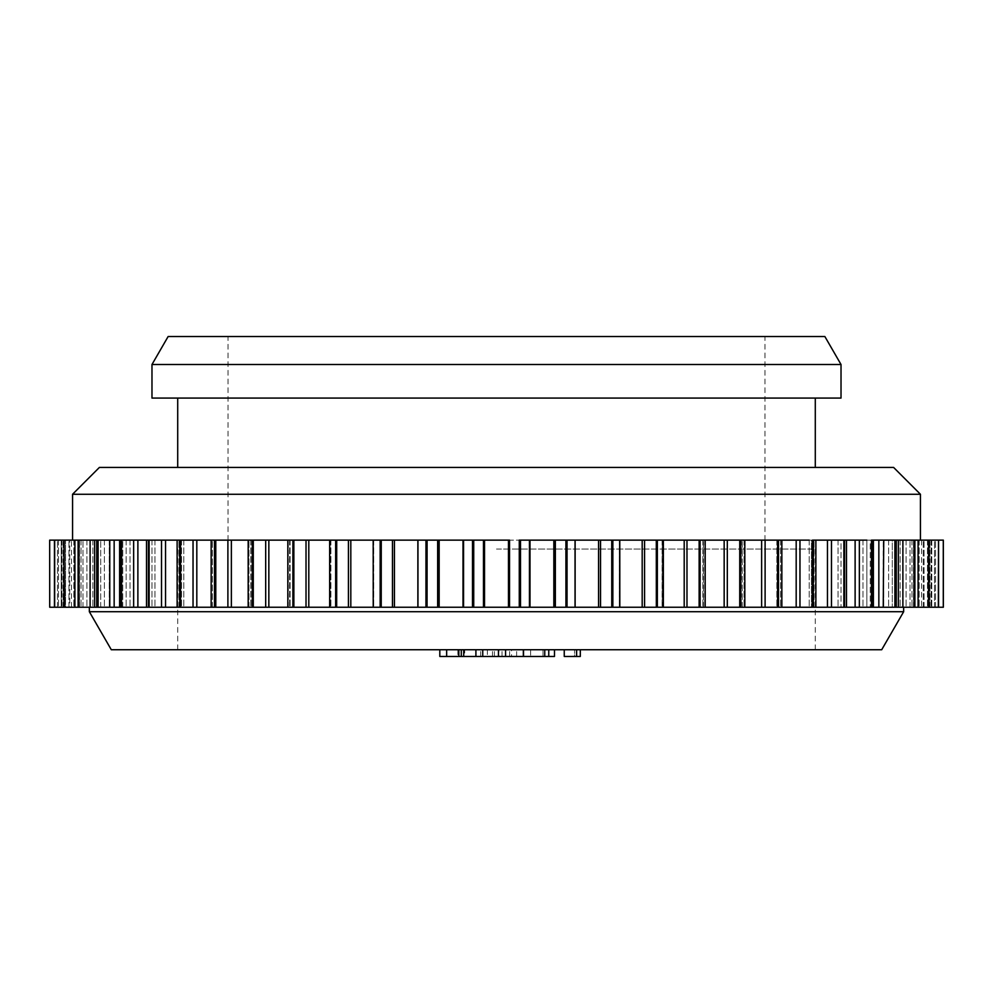 <?xml version="1.0" encoding="UTF-8"?>
<svg xmlns="http://www.w3.org/2000/svg" width="993" height="993" viewBox="0 0 993 993"><rect width="100%" height="100%" fill="white"/><g stroke="black" fill="none" stroke-linecap="round" stroke-linejoin="round"><path stroke-width="0.74" stroke-dasharray="4.96 3.72" d="M781.851 607.244L778.375 607.244L781.851 607.244L778.487 607.244L781.851 607.244L781.851 540.13L812.485 540.13L812.485 607.244L776.849 607.244L778.375 607.244L778.375 540.13L780.597 540.13L778.375 540.13L778.375 607.244L739.76 607.244M812.497 540.13L871.444 540.13L871.444 607.244L812.51 607.244M871.457 540.13L894.904 540.13L894.904 607.244L871.457 607.244M894.916 540.13L914.404 540.13L914.404 607.244L894.916 607.244M914.392 540.13L938.335 540.13L938.335 607.244L914.392 607.244M938.335 540.13L938.484 607.244L929.945 607.244L934.5 607.244L934.5 540.13L943.263 540.13L943.35 607.244L921.554 607.244L943.325 607.244L943.288 540.13M931.782 607.244L919.158 607.244L931.782 607.244L931.782 540.13L919.158 540.13L938.546 540.13L931.782 540.13L931.782 607.244M943.263 607.244L934.5 607.244L934.5 540.13L938.546 540.13L938.546 607.244M778.5 540.13L778.5 607.244L777.668 607.244L777.656 540.13L781.851 540.13M894.904 540.13L72.563 540.13L425.96 540.13L425.96 607.244L89.345 607.244L496.5 607.244L473.723 607.244L473.723 540.13L519.277 540.13L519.277 607.244L496.5 607.244L567.04 607.244L567.04 540.13L739.735 540.13L739.735 607.244L699.184 607.244M699.171 540.13L699.146 607.244L519.227 607.244M293.829 607.244L293.854 540.13L472.507 540.13L472.494 607.244L473.723 607.244M472.507 607.244L425.985 607.244M253.265 607.244L253.252 540.13L292.898 540.13L292.885 607.244L180.515 607.244L180.515 540.13L253.203 540.13M180.503 607.244L121.556 607.244L121.556 540.13L180.49 540.13M121.543 607.244L98.096 607.244L98.096 540.13L109.255 540.13L96.718 540.13L97.587 540.13L97.587 607.244M98.084 607.244L78.596 607.244L78.596 540.13L98.084 540.13M78.608 607.244L49.65 607.244L71.446 607.244L49.675 607.244L49.675 540.13L73.842 540.13L54.454 540.13L54.516 607.244L54.503 540.13M54.516 607.244L61.218 607.244L61.218 540.13L61.218 607.244L65.55 607.244L65.563 540.13L65.563 607.244L73.842 607.244L63.962 607.244L81.004 607.244L69.758 607.244L69.758 540.13L81.004 540.13L63.962 540.13L78.608 540.13M64.471 540.13L64.471 607.244L63.962 540.13M78.099 607.244L92.845 607.244L78.099 607.244L78.099 540.13M96.718 607.244L109.255 607.244L96.718 607.244L96.718 540.13M119.607 607.244L130.033 607.244L119.607 607.244L119.607 540.13L130.033 540.13L121.543 540.13M146.505 607.244L154.97 607.244L146.505 607.244L146.505 540.13L149.124 540.13L149.136 607.244M177.126 607.244L183.779 607.244L177.126 607.244L177.126 540.13M215.344 540.13L215.344 607.244L211.149 607.244L216.151 607.244L216.151 540.13L216.151 607.244M248.176 607.244L251.726 607.244L248.176 607.244L248.176 540.13M287.821 607.244L290.13 607.244L287.821 607.244L287.821 540.13M329.639 607.244L330.917 607.244L329.639 607.244L329.639 540.13M373.182 540.13L373.219 607.244M619.818 607.244L619.781 540.13M663.361 607.244L662.083 607.244L663.361 607.244L663.361 540.13M705.179 607.244L702.87 607.244L705.179 607.244L705.179 540.13M744.824 607.244L741.274 607.244L744.824 607.244L744.824 540.13L741.274 540.13L777.656 540.13M306.018 540.13L306.018 607.244L903.655 607.244L575.046 607.244L575.046 540.13M619.347 540.13L619.347 607.244L619.347 540.13M146.505 540.13L148.962 540.13L148.962 607.244L148.962 540.13L154.97 540.13L146.505 540.13L148.453 540.13L148.441 607.244M54.665 540.13L81.004 540.13L69.758 540.13L69.758 607.244M98.096 540.13L119.607 540.13M292.898 540.13L293.816 540.13M473.785 540.13L472.507 540.13M529.443 607.244L529.443 540.13L831.489 540.13L831.489 607.244M529.443 540.13L567.015 540.13M739.735 540.13L744.824 540.13M943.325 540.13L921.554 540.13L943.325 540.13M929.038 540.13L911.996 540.13L929.038 540.13L929.038 607.244M914.901 540.13L900.154 540.13L914.901 540.13L914.901 607.244M883.745 540.13L883.745 607.244L883.745 540.13L892.297 540.13L892.297 607.244L892.297 540.13M871.444 540.13L873.393 540.13L870.216 540.13L870.216 607.244L870.216 540.13L862.967 540.13L866.852 540.13L866.852 607.244L866.852 540.13M859.355 607.244L859.355 540.13L838.03 540.13L841.034 540.13L841.034 607.244L841.034 540.13L846.495 540.13L843.864 540.13L843.864 607.244M809.221 540.13L809.221 607.244L809.221 540.13L811.43 540.13L811.43 607.244L811.43 540.13L815.874 540.13L812.485 540.13M427.089 607.244L427.089 540.13L509.521 540.13L509.521 607.244M862.967 540.13L862.967 607.244L862.967 540.13L883.236 540.13L883.236 607.244M49.724 540.13L49.724 607.244M64.185 540.13L64.185 607.244M78.993 540.13L78.993 607.244M120.96 540.13L120.96 607.244M179.733 540.13L179.733 607.244M214.5 540.13L214.5 607.244M252.346 540.13L252.346 607.244M335.646 540.13L335.646 607.244M336.701 540.13L336.701 607.244M380.158 540.13L380.158 607.244M381.262 540.13L381.262 607.244M520.493 540.13L520.493 607.244M565.911 540.13L565.911 607.244M611.738 540.13L611.738 607.244M612.842 540.13L612.842 607.244M656.299 540.13L656.299 607.244M657.354 540.13L657.354 607.244M700.115 540.13L700.115 607.244M740.654 540.13L740.654 607.244M813.267 540.13L813.267 607.244M844.559 540.13L844.559 607.244M872.04 540.13L872.04 607.244M895.413 540.13L895.413 607.244M914.007 540.13L914.007 607.244M928.529 540.13L928.529 607.244M928.815 540.13L928.815 607.244M72.563 494.266L920.437 494.266M99.412 467.418L893.588 467.418M496.5 467.418L815.29 467.418L496.5 467.418M841.021 398.069L151.979 398.069M496.5 398.069L177.71 398.069L496.5 398.069M151.979 364.505L841.021 364.505M168.127 336.54L824.873 336.54M496.5 336.54L228.042 336.54L496.5 336.54M496.5 549.067L815.29 549.067L496.5 549.067M523.336 656.46L511.544 656.46L511.544 649.745L523.336 649.745L497.853 649.745L815.29 649.745L111.303 649.745M511.544 656.46L487.377 656.46L487.377 649.745L480.686 649.745L881.697 649.745M564.247 649.745L580.309 649.745L564.247 649.745L564.247 656.46L574.575 656.46L574.575 649.745L574.575 656.46L580.309 656.46L580.309 649.745M554.491 649.745L548.757 649.745L554.491 649.745L554.491 656.46L548.757 656.46L548.757 649.745L523.522 649.745L548.757 649.745L548.757 656.46L543.022 656.46L543.022 649.745L543.022 656.46L523.522 656.46L523.522 649.745M475.597 649.745L439.812 649.745L475.597 649.745M487.377 649.745L511.544 649.745M903.655 611.713L89.345 611.713M548.757 656.46L548.757 649.745M530.597 656.46L543.022 656.46L530.597 656.46L530.597 649.745L543.022 649.745L543.022 656.46L543.022 649.745L530.597 649.745M487.377 656.46L464.699 656.46L464.699 649.745M464.699 656.46L457.86 656.46L457.86 649.745M457.86 656.46L439.812 656.46M480.686 656.46L480.686 649.745M516.633 656.46L516.633 649.745M492.466 656.46L492.466 649.745M498.958 656.46L509.645 656.46L498.958 656.46L498.958 649.745L509.645 649.745L498.958 649.745M494.377 656.46L494.377 649.745M502.011 656.46L502.011 649.745M509.645 656.46L509.645 649.745M780.597 540.13L780.597 607.244L780.597 540.13M742.243 607.244L742.243 540.13L742.243 607.244M744.03 540.13L744.03 607.244L744.03 540.13M703.404 607.244L703.404 540.13L703.404 607.244M704.745 540.13L704.745 607.244L704.745 540.13M662.306 607.244L662.306 540.13L662.306 607.244M663.175 540.13L663.175 607.244L663.175 540.13M619.396 607.244L619.396 540.13L619.396 607.244M373.604 540.13L373.604 607.244L373.604 540.13M329.825 607.244L329.825 540.13L329.825 607.244M330.694 540.13L330.694 607.244L330.694 540.13M288.255 607.244L288.255 540.13L288.255 607.244M289.596 540.13L289.596 607.244L289.596 540.13M248.97 607.244L248.97 540.13L248.97 607.244M250.757 540.13L250.757 607.244L250.757 540.13M212.403 607.244L212.403 540.13L212.403 607.244M214.625 540.13L214.625 607.244L214.625 540.13M178.939 607.244L178.939 540.13L178.939 607.244M181.57 540.13L181.57 607.244L181.57 540.13M151.966 540.13L151.966 607.244L151.966 540.13M122.784 607.244L122.784 540.13L122.784 607.244M126.148 540.13L126.148 607.244L126.148 540.13M100.703 607.244L100.703 540.13L100.703 607.244M104.377 540.13L104.377 607.244L104.377 540.13M82.965 607.244L82.965 540.13L82.965 607.244M86.9 540.13L86.9 607.244L86.9 540.13M79.502 607.244L79.502 540.13L79.502 607.244M73.916 540.13L73.916 607.244L73.916 540.13M68.939 607.244L68.939 540.13L68.939 607.244M64.334 540.13L64.334 607.244L64.334 540.13M63.055 607.244L63.055 540.13L63.055 607.244M58.5 540.13L58.5 607.244L58.5 540.13M57.457 607.244L57.457 540.13L57.457 607.244M61.926 540.13L61.926 607.244L61.926 540.13M74.922 607.244L74.922 540.13M90.115 607.244L90.115 540.13M94.633 540.13L94.633 607.244M109.764 607.244L109.764 540.13M114.158 540.13L114.158 607.244M133.645 607.244L133.645 540.13M137.878 540.13L137.878 607.244M161.511 607.244L161.511 540.13M165.533 540.13L165.533 607.244M193.039 607.244L193.039 540.13M196.813 540.13L196.813 607.244M227.893 607.244L227.893 540.13M231.369 540.13L231.369 607.244M265.69 607.244L265.69 540.13M268.842 540.13L268.842 607.244M308.798 540.13L308.798 607.244M348.444 607.244L348.444 540.13M350.814 540.13L350.814 607.244M392.471 607.244L392.471 540.13M394.432 540.13L394.432 607.244M417.879 607.244L417.879 540.13M417.954 540.13L417.954 607.244M437.652 607.244L437.652 540.13M439.154 540.13L439.154 607.244M462.999 607.244L462.999 540.13M463.557 540.13L463.557 607.244M483.479 607.244L483.479 540.13M484.522 540.13L484.522 607.244M508.478 607.244L508.478 540.13M530.001 540.13L530.001 607.244M553.846 607.244L553.846 540.13M555.348 540.13L555.348 607.244M575.121 540.13L575.121 607.244M598.568 607.244L598.568 540.13M600.529 540.13L600.529 607.244M642.186 607.244L642.186 540.13M644.556 540.13L644.556 607.244M684.202 607.244L684.202 540.13M686.982 540.13L686.982 607.244M724.158 607.244L724.158 540.13M727.31 540.13L727.31 607.244M761.631 607.244L761.631 540.13M765.106 540.13L765.106 607.244M796.187 607.244L796.187 540.13M799.961 540.13L799.961 607.244M814.061 607.244L814.061 540.13L814.061 607.244M827.467 607.244L827.467 540.13M844.038 607.244L844.038 540.13L844.038 607.244M855.122 607.244L855.122 540.13M878.842 607.244L878.842 540.13M888.623 540.13L888.623 607.244L888.623 540.13M898.367 607.244L898.367 540.13M902.885 540.13L902.885 607.244M910.035 607.244L910.035 540.13L910.035 607.244M906.1 540.13L906.1 607.244L906.1 540.13M913.498 607.244L913.498 540.13L913.498 607.244M918.078 540.13L918.078 607.244M923.242 607.244L923.242 540.13L923.242 607.244M919.084 540.13L919.084 607.244L919.084 540.13M924.061 607.244L924.061 540.13L924.061 607.244M928.666 540.13L928.666 607.244L928.666 540.13M927.437 540.13L927.437 607.244L927.437 540.13M929.945 607.244L929.945 540.13L929.945 607.244M935.543 607.244L935.543 540.13L935.543 607.244M931.074 540.13L931.074 607.244L931.074 540.13M505.3 656.46L505.3 649.745M741.274 540.13L741.274 607.244L741.274 540.13M702.87 540.13L702.87 607.244L702.87 540.13M662.083 540.13L662.083 607.244L662.083 540.13M373.653 540.13L373.653 607.244L373.653 540.13M330.917 540.13L330.917 607.244L330.917 540.13M290.13 540.13L290.13 607.244L290.13 540.13M251.726 540.13L251.726 607.244L251.726 540.13M183.779 540.13L183.779 607.244L183.779 540.13M154.97 540.13L154.97 607.244L154.97 540.13M130.033 540.13L130.033 607.244L130.033 540.13M109.255 540.13L109.255 607.244L109.255 540.13M92.845 540.13L92.845 607.244L92.845 540.13M81.004 540.13L81.004 607.244L81.004 540.13M73.842 540.13L73.842 607.244L73.842 540.13M71.446 607.244L71.446 540.13M54.454 540.13L54.454 607.244M211.149 540.13L211.149 607.244M776.849 540.13L776.849 607.244L776.849 540.13M815.874 540.13L815.874 607.244M846.495 540.13L846.495 607.244M838.03 540.13L838.03 607.244L838.03 540.13M873.393 540.13L873.393 607.244M896.282 540.13L896.282 607.244M900.154 540.13L900.154 607.244L900.154 540.13M911.996 540.13L911.996 607.244L911.996 540.13M919.158 540.13L919.158 607.244L919.158 540.13M921.554 540.13L921.554 607.244M764.958 549.067L764.958 336.54M228.042 549.067L228.042 336.54M815.29 649.745L815.29 549.067M177.71 649.745L177.71 549.067"/><path stroke-width="1.49" d="M98.084 540.13L78.596 540.13L78.596 607.244L98.084 607.244M78.993 540.13L78.993 607.244M809.221 540.13L778.5 540.13L778.5 607.244L894.904 607.244L894.904 540.13L871.457 540.13M894.916 607.244L914.404 607.244L914.404 540.13L894.916 540.13M914.392 607.244L943.35 607.244L943.325 540.13L938.497 540.13L938.335 607.244L938.509 540.13M49.712 607.244L49.675 540.13L49.724 607.244L78.608 607.244M61.218 607.244L63.962 607.244L63.962 540.13L54.677 540.13L54.665 607.244L61.218 607.244M69.758 607.244L64.471 607.244L63.962 540.13M121.543 540.13L98.096 540.13L98.096 607.244L121.543 607.244M381.262 540.13L381.225 607.244L427.04 607.244L427.089 540.13L121.556 540.13L121.556 607.244L180.49 607.244M180.515 540.13L180.515 607.244L293.829 607.244M216.151 607.244L215.357 607.244L215.357 540.13M293.854 540.13L293.866 607.244L336.627 607.244M336.701 540.13L336.664 607.244L381.175 607.244M373.219 607.244L373.182 540.13M427.04 607.244L473.785 607.244M509.521 607.244L509.521 540.13L473.723 540.13L473.723 607.244L567.015 607.244M575.046 540.13L575.046 607.244L567.04 607.244L611.775 607.244L611.738 540.13L520.493 540.13L520.506 607.244M611.787 607.244L777.643 607.244L777.643 540.13L739.797 540.13M306.018 540.13L306.018 607.244L292.885 607.244L292.885 540.13M778.5 540.13L777.656 540.13M739.723 607.244L739.748 540.13L699.184 540.13M699.134 607.244L699.146 540.13L611.738 540.13M619.781 540.13L619.818 607.244M519.227 540.13L520.493 540.13M463.557 607.244L463.557 540.13L473.723 540.13M463.557 540.13L425.985 540.13M148.441 607.244L148.441 540.13L149.136 540.13L149.136 607.244M97.587 607.244L98.096 540.13M78.608 540.13L64.471 540.13M49.737 540.13L54.665 540.13M938.323 540.13L914.392 540.13M892.297 540.13L894.904 540.13M859.355 607.244L859.355 540.13L866.852 540.13M862.967 540.13L812.51 540.13M843.864 607.244L843.864 540.13L831.489 540.13L831.489 607.244M883.236 607.244L883.745 540.13M740.654 540.13L740.654 607.244M700.115 540.13L700.115 607.244M657.354 540.13L657.354 607.244M656.299 540.13L656.336 607.244M612.842 540.13L612.842 607.244M567.04 540.13L567.04 607.244M565.911 540.13L565.936 607.244M519.277 540.13L519.277 607.244M472.507 540.13L472.494 607.244M425.96 540.13L425.947 607.244M380.158 540.13L380.158 607.244M335.646 540.13L335.646 607.244M253.277 540.13L253.277 607.244M252.346 540.13L252.346 607.244M214.5 540.13L214.5 607.244M179.733 540.13L179.733 607.244M120.96 540.13L120.96 607.244M64.185 540.13L64.185 607.244M54.516 540.13L54.516 607.244M943.276 540.13L943.276 607.244M928.815 540.13L928.815 607.244M928.529 540.13L928.529 607.244M914.007 540.13L914.007 607.244M895.413 540.13L895.413 607.244M872.04 540.13L872.04 607.244M871.444 540.13L871.444 607.244M844.559 540.13L844.559 607.244M813.267 540.13L813.267 607.244M812.485 540.13L812.485 607.244M72.563 494.266L99.412 467.418L893.588 467.418L920.437 494.266L72.563 494.266L72.563 540.13M496.5 398.069L841.021 398.069L841.021 364.505L151.979 364.505L151.979 398.069L496.5 398.069M841.021 364.505L824.873 336.54L168.127 336.54L151.979 364.505M111.303 649.745L881.697 649.745L903.655 611.713L89.345 611.713L111.303 649.745M576.61 649.745L576.61 656.46L580.309 656.46L580.309 649.745M576.61 656.46L564.247 656.46L564.247 649.745M544.747 649.745L544.747 656.46L523.522 656.46L523.522 649.745M544.747 656.46L548.757 656.46L548.757 649.745M548.757 656.46L554.491 656.46L554.491 649.745M439.812 649.745L439.812 656.46L475.908 656.46L475.908 649.745M475.908 656.46L482.747 656.46L482.747 649.745M446.651 656.46L446.651 649.745M461.286 656.46L461.286 649.745M482.747 656.46L498.449 656.46L498.449 649.745M498.449 656.46L523.336 656.46L523.336 649.745M505.561 656.46L505.561 649.745M90.115 540.13L90.115 607.244M765.106 607.244L765.106 540.13M761.631 540.13L761.631 607.244M727.31 607.244L727.31 540.13M724.158 540.13L724.158 607.244M686.982 607.244L686.982 540.13M684.202 540.13L684.202 607.244M644.569 607.244L644.556 540.13M642.186 540.13L642.186 607.244M600.529 607.244L600.529 540.13M598.568 540.13L598.568 607.244M575.121 607.244L575.121 540.13M555.348 607.244L555.348 540.13M553.846 540.13L553.846 607.244M530.001 607.244L530.001 540.13M529.443 540.13L529.443 607.244M508.478 540.13L508.478 607.244M484.522 607.244L484.522 540.13M483.479 540.13L483.479 607.244M462.999 540.13L462.999 607.244M439.154 607.244L439.154 540.13M437.652 540.13L437.652 607.244M417.954 607.244L417.954 540.13M417.879 540.13L417.879 607.244M394.432 607.244L394.432 540.13M392.471 540.13L392.471 607.244M350.814 607.244L350.814 540.13M348.444 540.13L348.431 607.244M308.798 607.244L308.798 540.13M268.842 607.244L268.842 540.13M265.69 540.13L265.69 607.244M231.369 607.244L231.369 540.13M227.893 540.13L227.893 607.244M196.813 607.244L196.813 540.13M193.039 540.13L193.039 607.244M165.533 607.244L165.533 540.13M161.511 540.13L161.511 607.244M137.878 607.244L137.878 540.13M133.645 540.13L133.645 607.244M114.158 607.244L114.158 540.13M109.764 540.13L109.764 607.244M94.633 607.244L94.633 540.13M74.922 540.13L74.922 607.244M918.078 607.244L918.078 540.13M902.885 607.244L902.885 540.13M898.367 540.13L898.367 607.244M878.842 540.13L878.842 607.244M855.122 540.13L855.122 607.244M827.467 540.13L827.467 607.244M799.961 607.244L799.961 540.13M796.187 540.13L796.187 607.244M463.706 649.745L463.706 656.46M458.828 656.46L458.828 649.745M781.851 540.13L781.851 607.244M744.824 540.13L744.824 607.244M705.179 540.13L705.179 607.244M663.361 540.13L663.361 607.244M329.639 540.13L329.639 607.244M287.821 540.13L287.821 607.244M248.176 540.13L248.176 607.244M211.149 540.13L211.149 607.244M177.126 540.13L177.126 607.244M146.505 540.13L146.505 607.244M119.607 540.13L119.607 607.244M96.718 540.13L96.718 607.244M78.099 540.13L78.099 607.244M54.454 540.13L54.454 607.244M938.546 540.13L938.546 607.244M929.038 540.13L929.038 607.244M914.901 540.13L914.901 607.244M896.282 540.13L896.282 607.244M873.393 540.13L873.393 607.244M846.495 540.13L846.495 607.244M815.874 540.13L815.874 607.244M920.437 494.266L920.437 540.13M815.29 398.069L815.29 467.418M903.655 607.244L903.655 611.713M89.345 607.244L89.345 611.713M177.71 398.069L177.71 467.418"/></g></svg>
